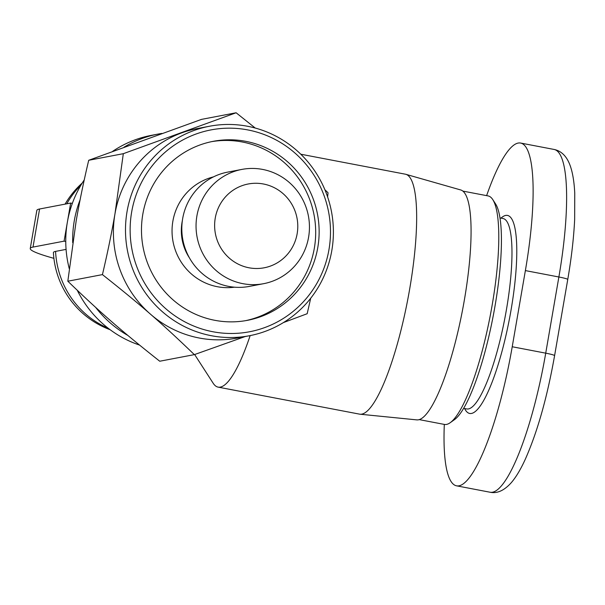 <?xml version="1.0" encoding="UTF-8"?>
<svg xmlns="http://www.w3.org/2000/svg" width="605" height="605" viewBox="0 0 605 605"><rect width="100%" height="100%" fill="white"/><g stroke="black" fill="none" stroke-linecap="round" stroke-linejoin="round"><path stroke-width="0.91" d="M127.882 335.457A108.567 105.746 -100.8 0 1 95.688 307.423M72.706 242.65A108.567 105.746 -100.8 0 1 80.102 199.786M124.086 147.136A108.567 105.746 -100.8 0 1 158.17 134.06A108.567 105.746 -100.8 0 1 161.913 133.418M69.25 268.635A108.567 105.746 -100.8 0 1 65.756 241.471A108.567 105.746 -100.8 0 1 67.374 222.111A108.567 105.746 -100.8 0 1 72.335 203.393A108.567 105.746 -100.8 0 1 84.246 179.912M112.651 151.348A108.567 105.746 -100.8 0 1 151.265 135.376L158.17 134.06M139.543 345.077A108.567 105.746 -100.8 0 1 77.281 290.309M250.152 335.594A122.142 25.826 100.8 0 1 220.311 387.109A122.142 25.826 100.8 0 1 218.118 387.124A122.142 25.826 100.8 0 1 213.172 383.237L194.636 354.53M300.783 154.214L405.411 174.202A122.142 25.826 100.8 0 1 405.887 174.316A122.142 25.826 100.8 0 1 408.587 295.142A122.142 25.826 100.8 0 1 361.767 414.13A122.142 25.826 100.8 0 1 360.058 414.213A122.142 25.826 100.8 0 1 359.574 414.145L218.118 387.124M360.058 414.213L416.83 419.885A117.052 24.752 -79.2 0 0 418.471 419.802A117.052 24.752 -79.2 0 0 463.339 305.767A117.052 24.752 -79.2 0 0 460.745 189.97L405.887 174.316M211.516 141.668A91.121 88.754 -100.8 0 1 242.31 141.993A91.121 88.754 -100.8 0 1 315.674 230.626A91.121 88.754 -100.8 0 1 245.645 320.65M214.851 320.317A91.121 88.754 -100.8 0 1 141.479 230.785A91.121 88.754 -100.8 0 1 213.24 141.32A91.121 88.754 -100.8 0 1 245.766 141.336A91.121 88.754 -100.8 0 1 319.137 230.868A91.121 88.754 -100.8 0 1 247.377 320.34A91.121 88.754 -100.8 0 1 214.851 320.317M241.856 169.415L227.609 172.13A58.163 56.651 79.2 0 0 181.81 229.234A58.163 56.651 79.2 0 0 228.645 286.384A58.163 56.651 79.2 0 0 249.404 286.399L263.651 283.677A58.163 56.651 79.2 0 0 309.45 226.573A58.163 56.651 79.2 0 0 262.623 169.423A58.163 56.651 79.2 0 0 241.856 169.415A58.163 56.651 79.2 0 0 196.05 226.52A58.163 56.651 79.2 0 0 242.885 283.669A58.163 56.651 79.2 0 0 263.651 283.677M248.973 267.781A42.652 41.541 -100.8 0 1 215.259 218.065A42.652 41.541 -100.8 0 1 263.44 183.996A42.652 41.541 -100.8 0 1 297.153 233.712A42.652 41.541 -100.8 0 1 248.973 267.781M209.466 126.248L197.381 128.555A106.631 103.856 79.2 0 0 181.84 132.828A106.631 103.856 79.2 0 0 114.988 213.739A106.631 103.856 79.2 0 0 199.272 338.021A106.631 103.856 79.2 0 0 237.334 338.044L249.419 335.737A106.631 103.856 79.2 0 0 333.393 231.042A106.631 103.856 79.2 0 0 247.536 126.264A106.631 103.856 79.2 0 0 209.466 126.248A106.631 103.856 79.2 0 0 125.492 230.944A106.631 103.856 79.2 0 0 211.357 335.714A106.631 103.856 79.2 0 0 249.419 335.737M212.877 331.744A102.752 100.082 -100.8 0 1 131.663 211.984A102.752 100.082 -100.8 0 1 247.74 129.909A102.752 100.082 -100.8 0 1 328.954 249.676A102.752 100.082 -100.8 0 1 212.877 331.744M462.863 191.097L488.076 195.914A116.326 24.601 100.8 0 1 492.788 199.62A116.326 24.601 100.8 0 1 490.405 314.789A116.326 24.601 100.8 0 1 450.165 422.729A116.326 24.601 100.8 0 1 446.513 424.423A116.326 24.601 100.8 0 1 444.418 424.43L419.205 419.613M450.165 422.729L454.423 419.681A112.447 23.776 -79.2 0 0 493.325 315.349A112.447 23.776 -79.2 0 0 495.624 204.014L492.788 199.62M486.624 195.634A135.717 28.7 100.8 0 1 520.625 143.052A135.717 28.7 100.8 0 1 525.374 270.594L512.223 346.756A135.717 28.7 100.8 0 1 456.541 485.823A135.717 28.7 100.8 0 1 444.312 424.415M324.893 189.743L328.054 192.791L327.6 196.882M245.244 336.531L194.349 354.628C162.057 323.486 140.428 304.663 102.426 274.609C107.501 253.147 111.683 232.857 114.988 213.739L123.314 153.685L236.124 112.772L255.249 128.056M310.713 298.235L307.166 313.723L283.405 322.586M102.426 274.609L67.821 281.212C100.112 312.354 121.734 331.177 159.743 361.23L194.349 354.628M123.314 153.685L88.708 160.28C83.641 181.689 79.452 201.979 76.139 221.15L67.821 281.212M236.124 112.772L201.518 119.374L88.708 160.28M72.335 203.393L70.664 203.068L39.582 208.997A108.567 8.856 -170.2 0 0 36.829 210.427L30.25 248.511A108.567 8.856 9.8 0 1 33.003 247.082L64.085 241.153L70.664 203.068M64.085 241.153L65.756 241.471M53.898 258.335A108.567 8.856 9.8 0 1 30.25 248.511M66.074 249.389L55.577 251.393A85.063 6.942 -170.2 0 0 53.406 252.64A87.241 87.241 0 0 0 110.178 329.748M189.441 257.896A48.468 47.205 -100.8 0 1 182.347 220.704M213.452 176.887A56.227 54.76 79.2 0 0 172.077 232.963A56.227 54.76 79.2 0 0 217.316 286.702A56.227 54.76 79.2 0 0 234.49 287.186M499.995 217.929L503.05 218.511A96.936 20.494 100.8 0 1 505.735 313.594A96.936 20.494 100.8 0 1 468.414 408.935A96.936 20.494 100.8 0 1 466.674 408.942L463.619 408.36M464.64 408.556A100.816 21.319 -79.2 0 0 471.477 413.449A100.816 21.319 -79.2 0 0 511.028 310.161A100.816 21.319 -79.2 0 0 505.682 215.425A100.816 21.319 -79.2 0 0 501.023 218.125M525.374 270.594L558.876 276.992A11.631 0.953 -170.2 0 1 567.755 279.472C571.438 258.032 573.737 238.075 574.652 219.592L574.75 193.222C574.221 182.286 572.784 173.325 570.424 166.337C567.097 156.665 561.667 151.038 554.127 149.458A135.717 28.7 100.8 0 1 558.876 276.992L545.725 353.161A135.717 28.7 100.8 0 1 490.042 492.228L456.541 485.823M567.755 279.472L554.596 355.634A11.631 0.953 -170.2 0 0 545.725 353.161L512.223 346.756M33.003 247.082L39.582 208.997M66.769 203.817A87.241 84.972 -100.8 0 1 80.926 185.175M108.212 328.258A87.241 84.972 -100.8 0 1 55.577 251.393M554.596 355.634C547.154 397.576 537.338 432.22 525.148 459.581C520.701 469.314 516.141 476.944 511.459 482.488C504.29 490.542 497.151 493.786 490.042 492.228M554.127 149.458L520.625 143.052M82.204 183.065A87.241 87.241 0 0 0 65.083 204.135"/></g></svg>

